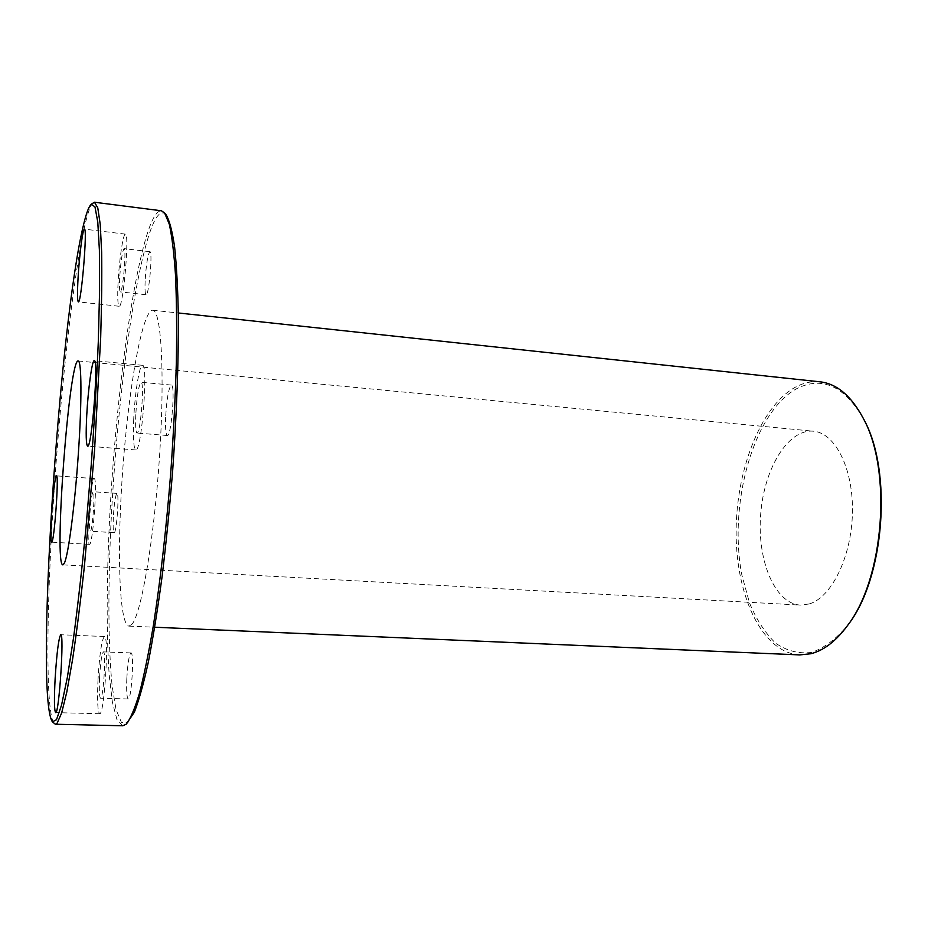 <?xml version="1.0" encoding="UTF-8"?>
<svg xmlns="http://www.w3.org/2000/svg" width="928" height="928" viewBox="0 0 928 928"><rect width="100%" height="100%" fill="white"/><g stroke="black" fill="none" stroke-linecap="round" stroke-linejoin="round"><path stroke-width="0.7" stroke-dasharray="4.64 3.48" d="M863.759 419.294C844.306 385.619 821.721 375.538 796.004 389.052C753.002 413.482 728.225 504.716 741.89 575.14L749.557 603.107C756.552 619.765 765.252 633.14 775.646 643.197C786.828 650.911 798.799 653.996 811.559 652.442C824.435 647.976 836.708 638.615 848.378 624.382M799.611 654.913C762.932 652.871 736.693 597.736 736.148 535.212C735.359 472.665 759.614 407.636 794.681 387.568C802.998 382.893 811.466 380.979 820.097 381.826M131.904 624.347L128.992 626.133C118.796 624.834 116.847 547.218 122.96 466.842C128.911 386.454 142.413 309.998 152.691 310.23C161.194 309.766 164.998 373.184 159.546 456.158C154.164 539.098 141.184 614.359 131.904 624.347M809.112 603.977L800.284 605.091C774.683 603.618 757.016 560.21 760.647 514.68C763.848 469.104 787.802 428.829 813.334 431.195C835.177 432.773 853.493 468.686 852.426 512.801C851.579 556.893 831.407 597.655 809.112 603.977M93.136 202.698C90.782 204.763 88.206 211.526 85.422 222.987C73.463 273.296 60.506 391.164 53.464 500.575C46.423 609.673 45.437 712.031 54.068 723.585M122.774 725.777L116.951 719.594L112.427 702.38L109.284 675.909C106.21 633.882 106.627 574.977 109.933 511.931C115.988 401.557 131.428 281.033 148.236 230.736C152.853 217.245 157.238 210.598 161.402 210.784M166.158 214.867C161.159 209.426 155.707 215.284 149.802 232.441C132.344 284.235 116.476 410.895 110.954 523.833C107.961 588.271 108.17 647.245 112.172 686.302L116.07 709.711L121.417 722.367L128.087 722.436M145.128 280.859C144.791 289.501 145.093 294.118 146.067 294.733C148.909 296.264 152.934 250.92 149.872 251.697C147.807 254.423 146.218 264.144 145.128 280.859M165.636 417.217C165.254 428.527 165.81 434.629 167.295 435.51C171.32 437.262 175.578 384.064 171.332 385.062C168.687 387.788 166.785 398.506 165.636 417.217M126.811 678.588C126.347 691.035 126.811 697.844 128.215 698.981C131.521 700.28 134.409 651.734 130.964 652.918C129.096 654.727 127.716 663.288 126.811 678.588M113.309 517.221C112.903 526.756 113.181 531.906 114.121 532.672C116.568 533.878 119.538 492.49 116.951 493.383C115.408 495.274 114.202 503.22 113.309 517.221M88.508 518.474C87.742 534.435 88.032 543.066 89.378 544.376C92.835 546.464 97.869 476.922 94.146 478.57C91.907 481.806 90.028 495.1 88.508 518.474M89.772 515.701C89.32 525.271 89.494 530.445 90.294 531.199C92.371 532.394 95.387 490.808 93.16 491.724C91.814 493.638 90.689 501.63 89.772 515.701M98.008 679.47C97.104 700.338 97.649 711.753 99.632 713.725C104.342 715.987 109.365 634.311 104.412 636.515C101.72 639.612 99.574 653.938 98.008 679.47M99.563 677.707C99.029 690.223 99.354 697.056 100.537 698.192C103.368 699.503 106.372 650.679 103.402 651.885C101.79 653.718 100.502 662.325 99.563 677.707M133.713 419.212C132.948 438.178 133.632 448.421 135.755 449.941C141.462 452.992 148.573 363.393 142.46 365.319C139.478 364.356 134.815 393.623 133.713 419.212M135.79 414.654C135.337 426.033 135.743 432.158 137.008 433.028C140.453 434.745 144.698 381.211 141.033 382.266C138.724 385.039 136.984 395.827 135.79 414.654M118.053 283.005C117.38 297.482 117.752 305.242 119.132 306.263C123.146 308.92 129.769 232.661 125.373 234.134C123.157 233.183 119.086 260.756 118.053 283.005M119.677 277.982C119.283 286.659 119.503 291.299 120.327 291.891C122.751 293.387 126.707 247.788 124.074 248.623C122.264 251.395 120.791 261.174 119.677 277.982M128.992 626.133L154.744 627.235M152.691 310.23L178.315 312.98M94.146 478.57L56.469 475.855M89.378 544.376L51.62 542.161M116.951 493.383L93.16 491.724M114.121 532.672L90.294 531.199M104.412 636.515L60.738 634.74M99.632 713.725L55.645 712.623M130.964 652.918L103.402 651.885M128.215 698.981L100.537 698.192M142.46 365.319L94.285 360.702M135.755 449.941L87.603 446.148M171.332 385.062L141.033 382.266M167.295 435.51L137.008 433.028M125.373 234.134L84.413 229.135M119.132 306.263L78.346 301.878M149.872 251.697L124.074 248.623M146.067 294.733L120.327 291.891M62.918 564.862L800.284 605.091M78.207 360.969L813.334 431.195"/><path stroke-width="1.39" d="M847.542 625.53L848.378 624.382C884.628 577.645 892.643 470.914 863.759 419.294L863.11 418.029C892.318 470.206 884.21 578.295 847.542 625.53C836.082 641.074 823.844 650.47 810.852 653.741L799.611 654.913L154.744 627.235M178.315 312.98L820.097 381.826C836.801 383.728 851.138 395.792 863.11 418.029M52.409 721.798L55.332 724.246L57.142 723.167L61.631 713.04L66.839 691.87L72.535 659.715C76.514 633.105 80.458 602.098 84.355 566.706L94.528 450.753L100.676 337.676C101.674 304.338 101.999 275.802 101.639 252.08L100.247 224.472L97.788 207.918L94.482 202.234L91.234 204.218L94.969 206.874L97.776 222.012L99.389 250.061L99.598 290.522L98.298 341.759C96.674 380.457 94.343 421.358 91.28 464.464L85.968 527.858C81.989 568.713 77.859 605.323 73.556 637.71L67.303 677.684L61.526 705.176L56.504 719.722L52.409 721.798C34.614 696.557 59.299 322.758 83.659 224.298C86.397 212.93 88.926 206.236 91.234 204.218M94.482 202.234L161.402 210.784L164.581 212.895L169.256 224.042C171.97 236.211 174.058 253.437 175.543 275.697C176.61 300.718 176.877 329.649 176.355 362.488C175.334 397.01 173.524 432.993 170.926 470.438C166.518 526.57 160.428 580.232 153.514 624.683C148.805 652.384 144.084 675.375 139.339 693.645C134.688 708.946 130.314 719.119 126.231 724.165L122.774 725.777L55.332 724.246M64.415 563.064L62.918 564.862C53.557 566.231 69.159 358.208 78.207 360.969C81.652 360.644 81.942 401.035 78.393 453.131C74.878 505.192 68.463 554.492 64.415 563.064M78.033 278.516C79.251 256.105 82.801 228.253 84.413 229.135C87.673 227.499 81.235 304.442 78.346 301.878C77.349 300.892 77.244 293.109 78.033 278.516M86.745 415.222C88.079 389.412 92.104 359.809 94.285 360.702C98.832 358.591 91.744 449.106 87.603 446.148C86.072 444.674 85.794 434.362 86.745 415.222M55.158 678.101C56.84 652.349 58.696 637.896 60.738 634.74C64.415 632.455 59.044 714.873 55.645 712.623C54.23 710.651 54.068 699.144 55.158 678.101M51.516 516.107C52.652 496.434 55.228 475.264 56.469 475.855C59.23 474.115 54.114 544.191 51.62 542.161C50.669 540.862 50.634 532.173 51.516 516.107M126.231 724.165L134.374 712.136C138.875 700.57 143.515 683.959 148.294 662.302C153.062 637.907 157.632 609.557 161.994 577.262C166.112 543.24 169.673 507.674 172.666 470.577C176.645 414.874 178.594 361.34 178.362 316.692C177.828 288.805 176.575 265.524 174.592 246.86C172.272 231.13 169.453 220.47 166.158 214.867L164.581 212.895"/></g></svg>
